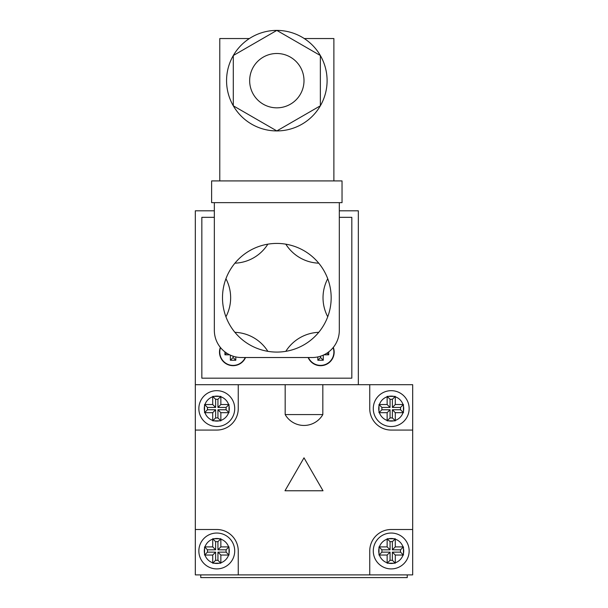 <?xml version="1.0" encoding="UTF-8"?>
<svg xmlns="http://www.w3.org/2000/svg" width="608" height="608" viewBox="0 0 608 608"><rect width="100%" height="100%" fill="white"/><g stroke="black" fill="none" stroke-linecap="round" stroke-linejoin="round"><path stroke-width="0.91" d="M225.933 316.776A40.751 40.751 0 0 0 225.933 278.73A54.34 54.34 0 0 1 331.17 297.753A54.34 54.34 0 0 1 225.933 316.776A54.34 54.34 0 0 1 225.933 278.73M249.66 80.666A27.17 27.17 0 0 0 276.83 107.836A27.17 27.17 0 0 0 304 80.666A27.17 27.17 0 0 0 276.83 53.496A27.17 27.17 0 0 0 249.66 80.666M327.096 80.666A50.266 50.266 0 0 0 276.83 30.4A50.266 50.266 0 0 0 226.564 80.666A50.266 50.266 0 0 0 276.83 130.925A50.266 50.266 0 0 0 327.096 80.666M214.343 202.654L214.343 330.357A27.17 27.17 0 0 0 241.513 357.527L312.147 357.527A27.17 27.17 0 0 0 339.317 330.357L339.317 202.654L339.317 210.809L358.34 210.809L358.34 384.697M320.363 105.8L320.363 55.533L276.83 30.4L233.297 55.533L233.297 105.8L276.83 130.925L320.363 105.8M211.622 180.918L342.038 180.918L342.038 202.654L211.622 202.654L211.622 180.918M304.274 38.547L333.883 38.547L333.883 180.918M219.777 180.918L219.777 38.547L249.386 38.547M267.854 351.34A40.751 40.751 0 0 0 234.908 332.318M318.752 332.318A40.751 40.751 0 0 0 285.806 351.34M327.735 278.73A40.751 40.751 0 0 0 327.735 316.776M285.806 244.158A40.751 40.751 0 0 0 318.752 263.18M234.908 263.18A40.751 40.751 0 0 0 267.854 244.158M220.544 347.632A13.315 13.315 0 0 0 230.31 365.112A13.315 13.315 0 0 0 245.237 357.527M308.423 357.527A13.315 13.315 0 0 0 333.883 352.093A13.315 13.315 0 0 0 333.116 347.632M220.339 347.388A13.581 13.581 0 0 0 230.31 365.385A13.581 13.581 0 0 0 245.541 357.527M308.119 357.527A13.581 13.581 0 0 0 334.157 352.093A13.581 13.581 0 0 0 333.321 347.388M235.805 356.919L235.805 360.24L230.371 360.24L230.371 355.133M226.647 353.096L224.937 354.806L229.664 354.806M224.937 354.806L224.937 351.888M339.317 217.33L351.819 217.33L351.819 378.176L201.841 378.176L201.841 217.33L214.343 217.33M214.343 210.809L195.32 210.809L195.32 430.069L216.782 430.069A21.462 21.462 0 0 0 238.252 408.606L238.252 384.697L195.32 384.697M327.013 353.096L328.723 354.806L328.723 351.888M328.723 354.806L323.996 354.806M323.289 355.133L323.289 360.24L317.855 360.24L317.855 356.919M233.084 356.189L233.084 357.527L235.805 360.24M233.084 357.527L230.371 360.24M320.576 356.189L320.576 357.527L323.289 360.24M320.576 357.527L317.855 360.24M200.754 574.887L200.754 577.6L407.246 577.6L407.246 574.887M285.175 384.697L322.825 384.697L322.825 414.58A21.736 21.736 0 0 1 285.175 414.58L285.175 384.697L238.252 384.697M323.015 490.77L304 457.824L284.985 490.77L323.015 490.77M195.32 430.069L195.32 574.887L238.252 574.887L238.252 550.977A21.462 21.462 0 0 0 216.782 529.507L195.32 529.507M238.252 574.887L412.68 574.887L412.68 529.507L391.218 529.507A21.462 21.462 0 0 0 369.748 550.977L369.748 574.887M412.68 529.507L412.68 384.697L369.748 384.697L369.748 408.606A21.462 21.462 0 0 0 391.218 430.069L412.68 430.069M369.748 384.697L322.825 384.697M373.282 550.977A17.928 17.928 0 0 1 391.218 533.041A17.928 17.928 0 0 1 409.146 550.977A17.928 17.928 0 0 1 391.218 568.906A17.928 17.928 0 0 1 373.282 550.977A17.928 17.928 0 0 1 391.218 533.041A17.928 17.928 0 0 1 409.146 550.977M387.144 563.198L395.284 563.198L392.38 560.287L390.055 560.287L387.144 563.198L387.136 555.051L378.989 555.043L378.989 546.904L387.136 546.896L387.144 538.749L395.284 538.749L395.291 546.896L403.028 546.896A12.494 12.494 0 0 0 395.291 539.159M392.38 560.287L392.38 552.14L400.528 552.14L403.438 555.043L403.438 546.904L403.028 546.896M403.438 555.043L395.291 555.051L395.291 562.788A12.494 12.494 0 0 0 403.028 555.051M395.284 563.198L395.291 562.788M373.282 408.606A17.928 17.928 0 0 1 391.218 390.67A17.928 17.928 0 0 1 409.146 408.606A17.928 17.928 0 0 1 391.218 426.535A17.928 17.928 0 0 1 373.282 408.606A17.928 17.928 0 0 1 391.218 390.67A17.928 17.928 0 0 1 409.146 408.606M395.291 412.68L392.38 409.769L400.528 409.769L400.528 407.444L392.38 407.444L392.38 399.289L390.055 399.289L387.144 396.378L387.136 404.525L378.989 404.533L378.989 412.672L379.4 412.68A12.494 12.494 0 0 0 387.136 420.417L387.144 420.827L395.284 420.827L395.291 420.417A12.494 12.494 0 0 0 403.028 412.68L395.291 412.68L395.291 420.417M387.144 396.378L395.284 396.378L395.291 404.525L392.38 407.444M400.528 407.444L403.438 404.533L395.291 404.525M403.438 404.533L403.438 412.672L403.028 412.68M379.4 412.68L387.136 412.68L387.136 420.417M198.854 550.977A17.928 17.928 0 0 1 216.782 533.041A17.928 17.928 0 0 1 234.718 550.977A17.928 17.928 0 0 1 216.782 568.906A17.928 17.928 0 0 1 198.854 550.977A17.928 17.928 0 0 1 216.782 533.041A17.928 17.928 0 0 1 234.718 550.977M204.562 546.904L207.472 549.807L207.472 552.14L204.562 555.043L204.562 546.904L212.709 546.896L212.716 538.749L219.374 538.749A12.494 12.494 0 0 0 214.191 538.749M207.472 549.807L215.62 549.807L215.62 541.66L217.945 541.66L217.945 549.807L220.864 546.896L220.856 538.749L219.374 538.749M220.864 546.896L229.011 546.904L229.011 553.569A12.494 12.494 0 0 0 229.011 548.378M207.472 552.14L215.62 552.14L215.62 560.287L217.945 560.287L220.856 563.198L220.864 555.051L229.011 555.043L229.011 553.569M220.856 563.198L212.716 563.198L212.709 555.051L204.972 555.051A12.494 12.494 0 0 0 212.709 562.788M204.562 555.043L204.972 555.051M198.854 408.606A17.928 17.928 0 0 1 216.782 390.67A17.928 17.928 0 0 1 234.718 408.606A17.928 17.928 0 0 1 216.782 426.535A17.928 17.928 0 0 1 198.854 408.606A17.928 17.928 0 0 1 216.782 390.67A17.928 17.928 0 0 1 234.718 408.606M219.374 396.378A12.494 12.494 0 0 0 214.191 396.378L220.856 396.378L217.945 399.289L215.62 399.289L215.62 407.444L207.472 407.444L204.562 404.533L204.562 412.672L212.709 412.68L212.716 420.827L214.191 420.827A12.494 12.494 0 0 0 219.374 420.827L214.191 420.827M204.562 404.533L212.709 404.525L212.709 396.788A12.494 12.494 0 0 0 204.972 404.525M214.191 396.378L212.716 396.378L212.709 396.788M220.856 396.378L220.864 404.525L229.011 404.533L229.011 412.672L220.864 412.68L220.856 420.827L219.374 420.827M387.136 412.68L390.055 409.769L390.055 417.916L392.38 417.916L395.284 420.827M390.055 417.916L387.144 420.827M390.055 399.289L390.055 407.444L381.9 407.444L381.9 409.769L378.989 412.672M390.055 409.769L381.9 409.769M392.38 409.769L392.38 417.916M387.136 404.525L390.055 407.444M392.38 399.289L395.284 396.378M400.528 409.769L403.438 412.672M381.9 407.444L378.989 404.533M400.528 552.14L400.528 549.807L392.38 549.807L392.38 541.66L390.055 541.66L390.055 549.807L381.9 549.807L378.989 546.904M390.055 560.287L390.055 552.14L381.9 552.14L381.9 549.807M390.055 552.14L387.136 555.051M392.38 552.14L395.291 555.051M390.055 549.807L387.136 546.896M390.055 541.66L387.144 538.749M392.38 541.66L395.284 538.749M392.38 549.807L395.291 546.896M381.9 552.14L378.989 555.043M400.528 549.807L403.438 546.904M217.945 560.287L217.945 552.14L226.1 552.14L226.1 549.807L229.011 546.904M217.945 549.807L226.1 549.807M215.62 549.807L212.709 546.896M215.62 552.14L212.709 555.051M226.1 552.14L229.011 555.043M217.945 552.14L220.864 555.051M215.62 541.66L212.716 538.749M217.945 541.66L220.856 538.749M215.62 560.287L212.716 563.198M215.62 399.289L212.716 396.378M207.472 407.444L207.472 409.769L215.62 409.769L215.62 417.916L217.945 417.916L217.945 409.769L226.1 409.769L229.011 412.672M217.945 399.289L217.945 407.444L226.1 407.444L226.1 409.769M217.945 407.444L220.864 404.525M215.62 407.444L212.709 404.525M217.945 409.769L220.864 412.68M217.945 417.916L220.856 420.827M215.62 417.916L212.716 420.827M215.62 409.769L212.709 412.68M226.1 407.444L229.011 404.533M207.472 409.769L204.562 412.672M285.175 414.58L322.825 414.58M378.989 548.378A12.494 12.494 0 0 0 378.989 553.569M387.136 539.159A12.494 12.494 0 0 0 379.4 546.896M393.809 538.749A12.494 12.494 0 0 0 388.626 538.749M403.438 553.569A12.494 12.494 0 0 0 403.438 548.378M388.626 563.198A12.494 12.494 0 0 0 393.809 563.198M379.4 555.051A12.494 12.494 0 0 0 387.136 562.788M403.438 411.198A12.494 12.494 0 0 0 403.438 406.015M378.989 406.015A12.494 12.494 0 0 0 378.989 411.198M387.136 396.788A12.494 12.494 0 0 0 379.4 404.525M393.809 396.378A12.494 12.494 0 0 0 388.626 396.378M403.028 404.525A12.494 12.494 0 0 0 395.291 396.788M388.626 420.827A12.494 12.494 0 0 0 393.809 420.827M204.562 548.378A12.494 12.494 0 0 0 204.562 553.569M212.709 539.159A12.494 12.494 0 0 0 204.972 546.896M228.6 546.896A12.494 12.494 0 0 0 220.864 539.159M220.864 562.788A12.494 12.494 0 0 0 228.6 555.051M214.191 563.198A12.494 12.494 0 0 0 219.374 563.198M204.562 406.015A12.494 12.494 0 0 0 204.562 411.198M228.6 404.525A12.494 12.494 0 0 0 220.864 396.788M229.011 411.198A12.494 12.494 0 0 0 229.011 406.015M220.864 420.417A12.494 12.494 0 0 0 228.6 412.68M204.972 412.68A12.494 12.494 0 0 0 212.709 420.417"/></g></svg>
